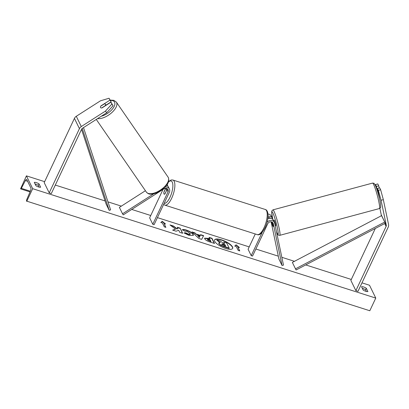 <?xml version="1.0" encoding="UTF-8"?>
<svg xmlns="http://www.w3.org/2000/svg" width="409" height="409" viewBox="0 0 409 409"><rect width="100%" height="100%" fill="white"/><g stroke="black" fill="none" stroke-linecap="round" stroke-linejoin="round"><path stroke-width="0.61" d="M271.75 221.975L272.215 224.173A2.965 0.307 -105 0 0 272.931 226.223A2.965 0.307 -105 0 0 273.161 226.525A2.965 0.307 -105 0 0 273.217 226.228L272.399 222.317M267.021 222.353A4.443 3.896 -26 0 1 274.444 222.522A4.443 3.896 -26 0 1 274.72 223.324L283.478 265.109L282.057 265.492L278.923 259.081L271.111 221.821M272.721 219.418L272.65 219.091A4.443 3.896 -26 0 0 272.374 218.288L271.31 216.105A4.443 3.896 -26 0 0 267.972 214.055M268.023 216.3A4.443 3.896 -26 0 1 272.374 218.288M267.926 217.66A2.965 2.597 -26 0 1 270.635 218.355M255.272 233.974L248.089 249.25L251.218 255.661L252.542 256.08L267.808 223.631A2.965 2.597 -26 0 1 270.477 221.811A2.965 2.597 -26 0 1 273.11 223.171A2.965 2.597 -26 0 1 273.294 223.708L282.057 265.492M251.218 255.661L262.195 232.343M274.444 222.522L273.381 220.339A4.443 3.896 154 0 0 267.788 218.738M381.06 200.267L386.275 225.134A2.372 2.076 -26 0 1 386.106 226.417L355.881 290.656L357.993 291.331L388.218 227.092A4.739 4.156 -26 0 0 388.55 224.521L383.335 199.653L381.06 200.267L378.366 190.364L380.641 189.756L383.335 199.653M379.332 197.992A2.965 0.307 75 0 0 379.378 197.695L377.446 188.483L378.366 190.364M377.389 190.937L376.444 186.432L378.719 185.819L377.798 183.938L375.523 184.546L376.444 186.432M375.523 184.546L375.672 186.105M379.889 208.345L381.26 214.873A2.372 2.076 -26 0 1 381.214 215.845M375.304 228.467L350.866 280.395L355.881 290.656M377.446 188.483L379.721 187.869L380.641 189.756M379.179 188.017L378.719 185.819M110.967 102.178L111.887 104.06L105.496 111.064L106.677 112.782L113.068 105.778L110.967 102.178L101.999 107.915A2.965 1.416 145.4 0 1 100.553 107.613A2.965 1.416 145.4 0 1 100.502 107.526A2.965 1.416 145.4 0 1 100.992 105.865L109.965 100.123L109.045 98.242L111.146 101.841L109.965 100.123M106.677 112.782L82.48 128.268A2.372 2.076 154 0 0 81.549 129.31L51.319 193.549L49.208 192.874L79.438 128.636A4.739 4.156 154 0 1 81.294 126.55L105.496 111.064M106.028 105.118L111.146 101.841M109.045 98.242L100.486 100.803L76.284 116.289A4.739 4.156 154 0 0 74.423 118.375L44.198 182.613L49.208 192.874M113.068 105.778L111.887 104.06M153.656 193.871L122.526 213.789L119.392 207.378L145.42 190.722M167.664 185.906A4.443 3.896 154 0 0 167.337 184.796A4.443 3.896 154 0 0 167.184 184.515M166.698 185.221A4.443 3.896 -26 0 1 168.339 186.847L169.403 189.03A4.443 3.896 154 0 1 169.372 192.24L154.101 224.694L152.782 224.275L168.048 191.821A2.965 2.597 154 0 0 168.073 189.679A2.965 2.597 154 0 0 163.932 188.835L123.267 214.863L122.526 213.789M167.235 188.738A2.965 2.597 -26 0 1 166.984 189.643L164.955 193.953A2.965 1.053 107.7 0 1 164.27 194.229A2.965 1.053 107.7 0 1 163.953 191.898L165.645 188.309M169.403 189.03A4.443 3.896 154 0 0 165.21 187.02M152.782 224.275L149.648 217.859L163.033 189.413M166.463 190.492A2.965 1.053 -72.3 0 0 166.069 188.58A2.965 1.053 -72.3 0 0 165.584 188.697L163.881 192.317A2.965 1.053 -72.3 0 0 164.27 194.229A2.965 1.053 -72.3 0 0 164.761 194.111L166.57 190.522M378.642 194.198L378.371 194.27M275.272 225.957L275.722 225.84A2.965 0.307 -105 0 0 275.431 223.595A2.965 0.307 -105 0 0 274.419 220.415A2.965 0.307 -105 0 0 274.183 220.114L273.376 220.333M271.791 221.99L272.338 224.597A2.965 0.307 -105 0 0 272.931 226.223A2.965 0.307 -105 0 0 273.161 226.525A2.965 0.307 -105 0 0 273.212 226.392L272.45 222.736A2.965 0.307 -105 0 0 272.292 222.245M232.609 248.534A9.995 3.252 25.2 0 0 221.402 240.083A9.995 3.252 25.2 0 0 214.541 240.032M225.748 248.483A9.995 3.252 25.2 0 0 232.675 248.411A9.995 3.252 25.2 0 0 221.52 239.832A9.995 3.252 25.2 0 0 214.592 239.904A9.995 3.252 25.2 0 0 225.748 248.483M361.98 282.854L369.506 285.252L375.774 298.079L369.808 310.758L26.585 201.095A1.334 0.475 107.7 0 1 26.789 199.485L30.445 190.942A2.52 0.895 -72.3 0 0 30.839 187.9L26.825 179.689A2.52 0.895 -72.3 0 0 26.58 179.444A2.52 0.895 -72.3 0 0 25.373 180.563L21.35 188.344A1.334 0.475 107.7 0 1 20.711 188.932A1.334 0.475 107.7 0 1 20.583 188.805L26.416 175.86L44.637 181.668M55.307 185.072L105.087 200.942M107.966 201.862L121.345 206.126M131.734 209.439L150.752 215.507M157.424 217.629L249.193 246.893M255.865 249.02L278.314 256.177M281.842 257.302L294.444 261.32M305.743 264.925L351.311 279.454M26.416 175.86L32.679 188.687L375.774 298.079M182.373 229.761C182.91 229.326 184.28 229.434 186.484 230.093C189.863 231.274 192.112 232.736 193.227 234.485L193.329 235.4L188.968 235.39L183.968 232.895L185.768 232.767L188.365 234.106L190.282 234.055L190.216 233.539L187.025 231.361L184.95 231.228L182.373 229.761M204.715 238.805L204.628 238.156L208.345 238.391L209.797 238.851L209.076 237.384L212.005 238.319L214.51 243.447L209.986 242.005C207.174 241.08 205.415 240.011 204.715 238.805M175.553 229.168L172.634 230.098L176.105 231.203L178.723 230.282L179.74 232.363L182.665 233.294L180.159 228.166L177.235 227.23L177.879 228.559L177.092 228.795L173.508 226.044L169.996 224.924L175.553 229.168L172.971 230.206M367.911 291.566L366.28 288.233A3.707 1.207 25.2 0 0 363.667 286.985A3.707 1.207 25.2 0 0 361.53 286.719L363.161 290.053A3.707 1.207 25.2 0 0 367.911 291.566M39.024 183.886L40.655 187.22A3.707 1.207 -154.8 0 1 35.905 185.706L34.274 182.373A3.707 1.207 -154.8 0 1 36.411 182.639A3.707 1.207 -154.8 0 1 39.024 183.886L38.308 185.41L39.152 187.133M237.895 247.082L239.475 247.583L236.126 244.827L234.725 246.07L236.31 246.576L238.191 250.42L239.771 250.927L237.895 247.082L239.485 250.835M160.829 222.506L162.23 221.264L165.579 224.025L163.999 223.518L165.875 227.368L164.295 226.862L162.414 223.012L160.829 222.506M196.213 234.05L200.303 235.359L200.604 234.684L203.626 235.645L201.668 239.357L198.866 238.462L191.887 231.903L195.006 232.9L196.095 234.306L200.185 235.61L200.303 235.359M35.062 183.984A3.707 1.207 -154.8 0 1 35.695 184.162A3.707 1.207 -154.8 0 1 38.308 185.41M366.408 291.479L365.564 289.756A3.707 1.207 25.2 0 0 362.952 288.509A3.707 1.207 25.2 0 0 362.318 288.33M32.679 188.687L26.718 201.361M365.564 289.756L366.28 288.233M229.209 248.181L229.091 248.437L224.091 246.842L220.369 245.185L218.851 243.687L218.764 243.074L220.364 242.532L216.964 239.935L220.349 241.019L223.242 243.253L224.526 243.662L223.769 242.108L226.698 243.038L229.209 248.181L220.492 244.93L218.968 243.432L218.887 242.823M219.863 242.496L216.847 240.19L216.964 239.935M224.239 243.57L223.769 242.108M220.369 245.185L220.492 244.93M238.779 247.363L236.003 245.083L236.126 244.827M236.003 245.083L234.848 246.111M160.952 222.547L162.23 221.264M162.107 221.52L164.883 223.8M165.589 227.276L163.999 223.518M177.879 228.559L176.974 229.05L173.39 226.295L173.508 226.044M173.39 226.295L170.65 225.425M176.974 229.05L177.092 228.795M182.378 233.202L180.159 228.166M180.037 228.416L177.404 227.578M204.592 238.294L209.674 239.107L209.797 238.851M209.244 237.731L211.882 238.57L212.005 238.319M211.882 238.57L214.224 243.355M207.486 239.909L207.578 239.434L207.491 239.925L210.88 241.576L210.338 239.965L208.953 239.521C207.884 239.199 207.435 239.245 207.603 239.659L211.003 241.32M182.256 230.016C182.792 229.577 184.162 229.689 186.366 230.349C189.745 231.525 191.995 232.987 193.104 234.735L193.258 235.523M184.275 233.12L185.768 232.767M185.645 233.023L188.247 234.357C189.786 234.781 190.405 234.597 190.103 233.805M200.492 234.94L203.493 235.896M192.358 232.348L194.888 233.15L195.006 232.9M194.888 233.15L196.095 234.306M197.593 235.42L199.352 237.496L199.945 236.172L197.593 235.42L199.469 237.24M221.867 244.27L225.676 246.013L225.073 244.781L223.14 244.163C222.123 243.851 221.698 243.887 221.867 244.27L221.836 244.066M225.39 245.921L224.955 245.032L223.017 244.413C222.005 244.107 221.581 244.142 221.744 244.526M100.502 107.526A2.965 1.416 -34.6 0 0 100.553 107.613A2.965 1.416 -34.6 0 0 101.652 107.971L105.21 105.691A2.965 1.416 -34.6 0 0 105.481 104.341A2.965 1.416 -34.6 0 0 105.43 104.254A2.965 1.416 -34.6 0 0 104.331 103.896L100.772 106.176A2.965 1.416 -34.6 0 0 100.502 107.526M381.587 215.65L385.334 223.207L296.106 269.971L295.492 268.825L292.358 262.414L381.587 215.65L384.721 222.061L295.492 268.825M385.334 223.207L384.721 222.061M81.519 129.377L106.079 203.968L109.213 210.379L82.229 128.446M83.513 127.608L110.604 209.873L109.213 210.379M272.803 222.695L273.294 223.708M381.26 214.873L386.275 225.134M384.7 223.539L386.106 226.417M74.423 118.375L79.438 128.636M76.284 116.289L81.294 126.55M166.984 189.643L168.048 191.821M264.025 227.741A13.185 4.683 -72.3 0 0 265.242 209.469C269.24 210.328 268.667 220.339 265.052 227.731C262.036 233.319 259.429 235.61 257.23 234.597A13.185 4.683 -72.3 0 0 264.025 227.741M265.242 209.469L172.874 180.016A13.185 4.683 107.7 0 1 171.657 198.288A13.185 4.683 107.7 0 1 164.863 205.144L257.23 234.597M164.142 203.35A11.703 4.156 -72.3 0 0 170.021 197.225A11.703 4.156 -72.3 0 0 172.802 184.27A11.703 4.156 -72.3 0 0 168.406 182.087M373.606 184.433A13.185 1.375 -105 0 0 372.568 183.089C374.797 183.539 373.269 182.429 375.206 185.062C376.924 188.452 379.823 198.8 380.523 203.927C380.687 208.539 381.101 207.164 379.414 208.559A13.185 1.375 -105 0 0 378.115 198.585A13.185 1.375 -105 0 0 373.606 184.433M372.568 183.089L272.956 209.858A13.185 1.375 75 0 1 273.989 211.202A13.185 1.375 75 0 1 278.498 225.354A13.185 1.375 75 0 1 279.802 235.328L379.414 208.559M276.484 231.739A11.703 1.222 -105 0 0 277.072 233.084A11.703 1.222 -105 0 0 277.43 228.043A11.703 1.222 -105 0 0 272.834 212.869A11.703 1.222 -105 0 0 272.839 219.541L271.648 212.598L271.827 210.901L272.956 209.858M21.35 188.344L30.332 191.207M25.373 180.563L27.597 181.269M224.091 246.842L224.209 246.586M207.491 239.925L207.608 239.669M186.366 230.349L186.484 230.093M110.456 100.435A11.703 5.593 145.4 0 1 114.602 102.209A11.703 5.593 145.4 0 1 111.555 110.036A11.703 5.593 145.4 0 1 101.279 116.238M97.557 118.615A13.185 6.299 -34.6 0 0 111.228 113.119A13.185 6.299 -34.6 0 0 116.585 102.485A13.185 6.299 -34.6 0 0 116.36 102.092L168.073 177.117A13.185 6.299 145.4 0 1 168.303 177.506A13.185 6.299 145.4 0 1 160.4 190.052A13.185 6.299 145.4 0 1 146.361 192.082L96.279 119.433M167.194 184.5L167.337 184.796M172.874 180.016L171.146 179.975L168.574 181.56M167.204 188.943L166.069 188.58M163.646 204.408L164.863 205.144M276.504 231.842L277.164 233.355C278.529 235.226 277.593 235.124 279.802 235.328M377.793 192.271L378.218 192.158M30.036 191.908L20.711 188.932M190.282 234.055L190.159 234.311M168.073 177.117L168.39 177.654C169.49 181.018 168.022 184.546 163.978 188.237L156.882 192.823C149.566 195.384 148.242 193.907 146.361 192.082M105.43 104.254L106.13 105.271M110.292 100.098L113.835 100.323L116.36 102.092"/></g></svg>
